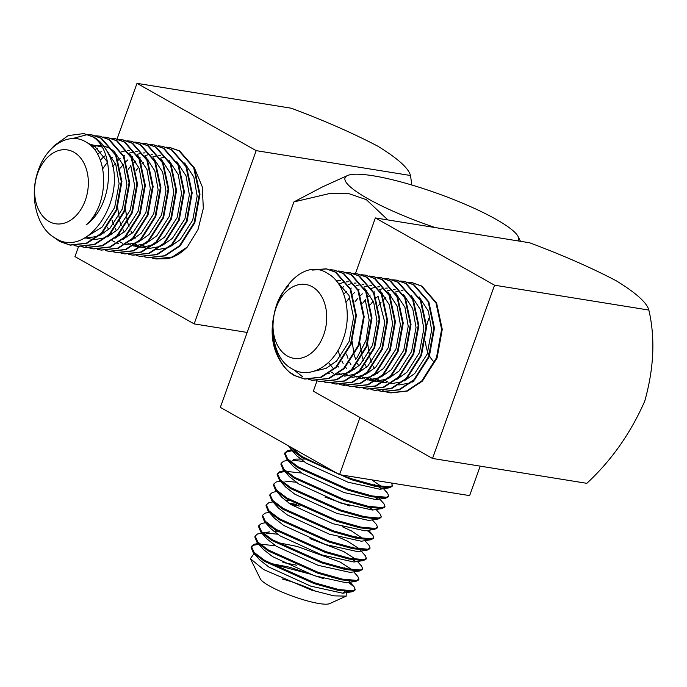 <?xml version="1.0" encoding="UTF-8"?>
<svg xmlns="http://www.w3.org/2000/svg" width="687" height="687" viewBox="0 0 687 687"><rect width="100%" height="100%" fill="white"/><g stroke="black" fill="none" stroke-linecap="round" stroke-linejoin="round"><path stroke-width="1.03" d="M317.025 380.873L313.341 391.178L432.527 458.461L586.818 483.322C611.293 460.659 630.58 433.308 644.698 401.268C653.955 368.472 655.338 338.073 648.854 310.069C646.956 302.727 636.076 292.963 616.205 280.768C591.722 267.896 562.876 255.238 529.668 242.786L375.368 217.925L355.437 273.598M412.209 282.683L421.904 286.11L436.64 303.061L442.265 329.365L437.104 357.953L422.359 381.139L407.322 391.075L390.774 392.904L386.91 392.019M408.267 282.305L411.882 282.632L421.26 286.007L435.987 302.958L441.612 329.262L436.451 357.85L421.706 381.027L406.67 390.972L390.122 392.801L386.583 392.002M386.266 391.916L382.796 390.645M404.403 281.43L414.098 284.847L428.834 301.799L434.459 328.111L429.298 356.699L414.544 379.877L399.516 389.812L382.968 391.642L379.104 390.757M400.461 281.043L404.076 281.378L413.454 284.744L428.181 301.696L433.806 328.008L428.645 356.596L413.9 379.774L398.864 389.709L382.315 391.538L378.777 390.748M396.597 280.167L406.292 283.594L421.028 300.545L426.653 326.849L421.492 355.437L406.738 378.623L391.71 388.559L375.162 390.388L371.298 389.503M392.655 279.789L396.27 280.116L405.639 283.491L420.375 300.442L426 326.746L420.839 355.334L406.094 378.511L391.058 388.456L374.509 390.285L370.963 389.486M388.782 278.913L398.486 282.331L413.222 299.283L418.847 325.595L413.677 354.183L398.932 377.361L383.896 387.296L367.356 389.125L363.492 388.241M384.84 278.527L388.464 278.862L397.833 282.228L412.569 299.18L418.194 325.492L413.033 354.08L398.28 377.257L383.252 387.193L366.703 389.022L363.157 388.232M380.976 277.651L390.68 281.077L405.416 298.029L411.041 324.333L405.871 352.92L391.126 376.107L376.09 386.042L359.224 387.82M377.034 277.273L380.65 277.6L390.027 280.974L404.763 297.926L410.388 324.23L405.227 352.817L390.474 375.995L375.445 385.939L358.897 387.769L355.351 386.97M373.17 276.397L382.874 279.815L397.61 296.767L403.235 323.079L398.065 351.667L383.32 374.844L368.284 384.78L351.735 386.609L347.88 385.725M369.228 276.011L372.843 276.346L382.221 279.712L396.957 296.664L402.582 322.976L397.412 351.564L382.668 374.741L367.631 384.677L351.091 386.506L347.545 385.716M347.227 385.622L343.766 384.351M365.364 275.135L375.068 278.561L389.804 295.513L395.429 321.817L390.259 350.404L375.514 373.582L360.477 383.526L343.929 385.355L340.074 384.471M361.422 274.757L365.037 275.083L374.415 278.458L389.151 295.41L394.776 321.714L389.606 350.301L374.862 373.479L359.825 383.423L343.277 385.252L339.739 384.454M357.558 273.881L367.262 277.299L381.989 294.251L387.614 320.563L382.453 349.151L367.708 372.328L352.671 382.264L336.123 384.093L332.268 383.209M353.616 273.495L357.231 273.83L366.609 277.196L381.345 294.148L386.97 320.46L381.8 349.048L367.056 372.225L352.019 382.161L335.471 383.99L331.933 383.2M349.752 272.619L359.456 276.045L374.183 292.997L379.808 319.3L374.647 347.888L359.902 371.066L344.865 381.01L328.317 382.839L324.453 381.955M345.81 272.241L349.425 272.567L358.803 275.942L373.539 292.894L379.164 319.197L373.994 347.785L359.249 370.963L344.213 380.907L327.665 382.736L324.127 381.938M341.946 271.365L351.641 274.783L366.377 291.735L372.002 318.047L366.841 346.634L352.096 369.812L337.059 379.748L320.185 381.525M338.004 270.979L341.619 271.313L350.997 274.68L365.724 291.632L371.349 317.944L366.188 346.531L351.443 369.709L336.407 379.645L319.859 381.474L316.321 380.684M334.14 270.103L343.835 273.529L358.571 290.481L364.196 316.784L359.035 345.372L344.281 368.55L329.253 378.494L312.705 380.323L308.841 379.439M330.198 269.716L333.813 270.051L343.191 273.426L357.918 290.378L363.543 316.681L358.382 345.269L343.637 368.447L328.601 378.382L312.053 380.22L308.515 379.422M313.521 270.008L326.651 268.9L336.029 272.267L350.765 289.218L356.39 315.531L351.229 344.118L336.475 367.296L321.447 377.232L304.899 379.061L294.903 375.591L290.507 372.689M312.345 270.085L326.007 268.797L335.376 272.164L350.112 289.115L355.737 315.427L350.576 344.015L335.831 367.193L320.795 377.129L304.247 378.958L294.259 375.488A56.111 39.812 99.2 0 1 278.87 358.434C256.053 318.167 296.003 251.038 328.429 273.95C345.518 283.594 352.629 314.972 342.804 340.142C333.856 365.845 309.442 379.92 291.881 368.713C268.05 356.562 266.401 305.784 288.883 285.509C265.465 306.016 268.248 360.847 294.259 375.488M302.709 376.854L293.675 369.692M287.449 356.064A37.407 26.544 -80.8 0 0 323.689 334.87A37.407 26.544 -80.8 0 0 312.259 286.762A37.407 26.544 -80.8 0 0 276.019 307.956A37.407 26.544 -80.8 0 0 287.449 356.064M413.849 381.285L412.028 382.204M410.431 382.899L398.795 384.986M391.916 383.75L391.289 383.544M388.164 382.204L385.665 380.778M377.601 373.307L376.811 372.26M374.363 368.472L373.118 366.128M371.375 362.126L369.941 357.841M369.7 357L367.751 344.127M378.365 305.715L381.019 302.314M384.007 299.171L385.802 297.574M389.495 294.869L390.328 294.354M395.077 292.087L398.864 291.022M401.105 290.687L402.925 290.575M419.13 296.913L428.336 311.082L431.642 330.035L427.194 354.071L414.69 373.556L404.222 380.95M402.616 381.646L390.989 383.732M384.11 382.496L383.483 382.281M380.358 380.95L377.859 379.516M369.795 372.053L369.005 371.006M366.557 367.219L365.312 364.866M363.569 360.873L362.126 356.587M361.894 355.737L359.945 342.873M370.559 304.461L373.213 301.052M376.201 297.909L377.996 296.312M381.68 293.607L382.522 293.1M387.27 290.833L391.049 289.759M393.299 289.425L395.119 289.313M411.324 295.65L420.53 309.82L423.836 328.781L419.388 352.809L406.884 372.294L396.416 379.688M386.575 382.393L383.183 382.47M382.427 382.427L375.669 381.027M375.154 380.83L370.053 378.262M361.989 370.791L361.199 369.743M358.751 365.956L357.506 363.612M355.763 359.61L354.32 355.325M354.088 354.483L352.139 341.611M362.753 303.199L365.407 299.798M368.395 296.655L370.181 295.058M373.874 292.353L374.707 291.838M379.464 289.57L383.243 288.506M385.484 288.171L387.313 288.059M403.509 294.397L412.724 308.566L416.03 327.519L411.582 351.555L399.07 371.032L388.61 378.434M387.004 379.13L375.377 381.216M374.621 381.173L367.863 379.765M364.745 378.434L362.247 377M354.183 369.537L353.384 368.49M350.945 364.703L349.7 362.35M347.948 358.356L346.514 354.071M354.947 301.937L357.601 298.536M360.589 295.393L362.375 293.796M366.068 291.09L366.901 290.584M371.658 288.317L375.437 287.243M377.678 286.908L379.507 286.797M395.703 293.134L404.918 307.304L408.224 326.265L403.776 350.293L391.264 369.778L380.804 377.172M379.198 377.867L367.562 379.954M360.692 378.717L360.057 378.511M356.939 377.172L354.44 375.746M346.368 368.275L345.578 367.227M343.139 363.44L341.894 361.096M340.142 357.094L338.047 350.258M346.016 302.349L349.786 297.282M352.774 294.139L354.569 292.542M358.262 289.837L359.095 289.321M363.852 287.054L367.631 285.99M369.872 285.655L371.701 285.543M387.897 291.881L397.103 306.05L400.418 325.003L395.97 349.039L383.458 368.515L372.998 375.918M371.392 376.613L359.756 378.7M352.878 377.464L352.251 377.249M349.133 375.918L346.634 374.484M338.562 367.021L337.772 365.973M343.732 294.105L346.763 291.279M350.456 288.574L351.289 288.068M356.046 285.801L359.825 284.727M362.066 284.392L363.895 284.281M380.091 290.618L389.297 304.788L392.612 323.749L388.164 347.777L375.652 367.262L365.192 374.655M363.586 375.351L351.95 377.438M345.072 376.201L344.445 375.995M341.327 374.655L338.828 373.23M333.753 369.134L328.48 362.513M341.207 288.282L343.483 286.805M348.24 284.538L352.019 283.473M354.26 283.138L356.089 283.027M378.142 296.561L384.806 322.486L380.358 346.523L367.846 365.999L357.386 373.402M355.78 374.097L344.144 376.184M337.265 374.947L336.639 374.733M333.521 373.402L331.022 371.968M338.674 283.997L344.213 282.211M346.454 281.876L348.283 281.764M364.479 288.102L373.685 302.271L376.991 321.233L372.543 345.26L360.04 364.745L349.58 372.139M347.974 372.835L336.338 374.922M329.459 373.685L328.833 373.47M314.26 371.169L326.067 368.404L336.621 360.967L349.125 341.491L353.573 317.454L348.944 295.341L336.415 280.957L340.469 280.511M365.132 299.146L369.185 319.97L365.991 340.503L356.501 358.683M432.527 458.461L494.554 285.208L648.854 310.069M494.554 285.208L375.368 217.925M518.127 240.931A92.195 16.488 19.7 0 0 518.204 236.68A92.195 16.488 19.7 0 0 495.98 219.273A92.195 16.488 19.7 0 0 410.534 184.64A92.195 16.488 19.7 0 0 347.493 175.554A92.195 16.488 19.7 0 0 367.7 198.603A92.195 16.488 19.7 0 0 435.215 227.569M387.889 219.943L366.343 199.677L349.022 193.682L330.748 193.262L293.907 201.918L322.83 186.727L347.493 175.554M346.274 592.658L346.179 596.136L329.588 603.65A37.407 6.69 -160.3 0 1 304.006 599.957A37.407 6.69 -160.3 0 1 269.347 585.908A37.407 6.69 -160.3 0 1 260.321 578.849L250.369 558.66L253.804 553.962M346.179 596.136L333.891 595.852L311.589 590.15L263.61 569.566L250.369 558.66M289.708 446.533L301.928 456.469L338.227 473.918M340.572 474.82L351.787 478.83L375.789 485.546L390.207 486.851L392.414 485.52L391.453 483.021M288.523 445.863L290.541 448.817L301.619 457.336L351.478 479.689L374.913 486.293L389.452 487.796L392.097 486.387L392.414 485.52M291.597 449.916L287.381 450.792L284.89 452.888L287.638 458.89L298.201 466.859L348.069 489.221L372.062 495.937L386.48 497.242L388.687 495.92L387.605 493.275L383.501 488.706M381.603 488.672L378.906 487.066M376.347 485.657L374.415 484.644M284.89 452.888L284.581 453.755L286.822 459.208L297.892 467.727L347.759 490.089L371.186 496.684L385.733 498.187L388.378 496.787L388.687 495.92M287.862 460.367L283.654 461.192L281.172 463.287L283.911 469.281L294.483 477.259L344.342 499.621L368.344 506.336L382.762 507.641L384.969 506.31L383.878 503.665L378.803 498.015M377.876 499.063L375.188 497.465M281.172 463.287L280.863 464.154L283.096 469.607L294.173 478.126L344.032 500.479L367.468 507.083L382.006 508.586L384.66 507.178L384.969 506.31M284.092 470.715L279.935 471.583L277.454 473.678L280.193 479.681L290.764 487.65L340.623 510.012L364.625 516.727L379.035 518.032L381.242 516.71L380.16 514.065L376.055 509.496M277.454 473.678L277.136 474.545L279.377 479.998L290.446 488.517L340.314 510.879L363.749 517.474L378.288 518.977L380.933 517.577L381.242 516.71M373.153 509.9L368.593 507.315M280.416 481.158L276.208 481.982L273.727 484.077L276.466 490.071L287.037 498.049L336.905 520.411L360.898 527.127L375.317 528.432L377.524 527.101L376.433 524.456L372.328 519.887M273.727 484.077L273.417 484.945L275.65 490.398L286.728 498.917L336.587 521.27L360.022 527.874L374.57 529.376L377.215 527.968L377.524 527.101M276.646 491.506L272.49 492.373L270.008 494.468L272.748 500.471L283.319 508.44L333.178 530.802L357.18 537.517L371.59 538.823L373.797 537.5L372.715 534.855L367.124 530.51M270.008 494.468L269.699 495.336L271.932 500.789L283.01 509.307L332.869 531.669L356.304 538.264L370.843 539.767L373.488 538.368L373.797 537.5M272.928 501.896L268.763 502.772L266.281 504.868L269.021 510.862L279.592 518.84L329.459 541.201L353.453 547.917L367.871 549.222L370.078 547.891L368.988 545.246L364.891 540.678M357.738 537.638L355.806 536.616M266.281 504.868L265.972 505.735L268.205 511.188L279.283 519.707L329.15 542.069L352.577 548.664L367.124 550.167L369.769 548.758L370.078 547.891M269.201 512.296L265.045 513.163L262.563 515.259L265.302 521.261L275.873 529.239L325.732 551.592L349.735 558.308L364.153 559.613L366.36 558.291L365.269 555.646L360.194 549.986M354.02 548.028L352.079 547.015M262.563 515.259L262.254 516.126L264.486 521.579L275.564 530.098L325.423 552.46L348.859 559.055L363.397 560.558L366.051 559.158L366.36 558.291M265.483 522.687L261.326 523.563L258.836 525.658L261.584 531.652L272.146 539.63L322.014 561.992L346.008 568.707L360.426 570.012L362.633 568.681L361.551 566.036L357.446 561.468M355.548 561.442L352.852 559.836M258.836 525.658L258.527 526.525L260.768 531.978L271.837 540.497L321.705 562.859L345.132 569.454L359.679 570.957L362.324 569.549L362.633 568.681M261.807 533.138L257.599 533.954L255.117 536.049L257.857 542.052L268.428 550.029L318.287 572.383L342.289 579.098L356.708 580.403L358.915 579.081L357.824 576.436L353.719 571.867M346.574 568.819L344.634 567.806M255.117 536.049L254.808 536.916L257.041 542.369L268.119 550.888L317.978 573.25L341.413 579.845L355.952 581.348L358.605 579.948L358.915 579.081M258.037 543.477L253.881 544.353L251.399 546.448L254.138 552.442L264.71 560.42L314.569 582.782L338.571 589.498L352.981 590.803L355.188 589.472L354.106 586.835L348.515 582.49M251.399 546.448L251.09 547.316L253.323 552.769L264.392 561.288L314.26 583.649L337.695 590.245L352.233 591.747L354.878 590.339L355.188 589.472M297.308 450.818L295.17 450.741M292.301 450.775L287.063 451.66L284.779 453.334M303.56 461.432L292.267 460.281M301.696 473.06L287.733 471.531M284.856 471.565L279.626 472.45L277.333 474.133M296.114 482.222L284.822 481.072M296.621 504.49L288.669 503.013M299.833 506.13L290.532 504.241M277.505 534.203L266.212 533.043M275.642 545.822L261.678 544.293M258.801 544.327L253.572 545.22L251.279 546.895M282.151 578.969A37.407 6.69 -160.3 0 1 316.123 591.533M296.75 565.229L282.95 562.473M269.897 563.46L308.523 573.636M290.541 448.817L296.973 455.979L306.11 463.098L347.957 482.18L379.937 489.247L389.452 487.796M381.551 486.576L371.813 479.861M304.496 459.053L295.771 459.105L293.375 459.697L291.151 462.016M286.822 459.208L293.246 466.37L302.383 473.489L344.23 492.579L376.21 499.638L385.733 498.187M283.096 469.607L289.528 476.769L298.665 483.888L340.512 502.97L372.491 510.037L382.006 508.586M279.377 479.998L285.801 487.16L294.946 494.279L336.793 513.369L368.764 520.428L378.288 518.977M349.64 505.881L324.899 497.053M275.65 490.398L282.082 497.56L291.219 504.679L333.066 523.76L365.046 530.828L374.57 529.376M289.605 500.634L285.157 500.419M271.932 500.789L278.364 507.951L287.501 515.07L329.348 534.16L361.328 541.219L370.843 539.767M362.942 538.556L351.315 530.853L342.195 526.671M268.205 511.188L274.637 518.35L283.774 525.469L325.621 544.551L357.601 551.618L367.124 550.167M358.837 548.475L347.588 541.253L338.476 537.071M264.486 521.579L270.918 528.741L280.056 535.869L321.902 554.95L353.882 562.009L363.397 560.558M355.11 558.875L343.869 551.644L310.009 538.634M278.441 531.824L273.993 531.601M262.881 532.914L269.716 531.867L267.32 532.468L265.096 534.778M260.768 531.978L267.191 539.14L276.329 546.259L318.175 565.341L350.155 572.408L359.679 570.957M351.392 569.274L340.142 562.043L297.059 546.423L276.93 542.438M257.041 542.369L263.473 549.531L272.61 556.659L314.457 575.74L346.437 582.808L355.952 581.348M253.323 552.769L259.746 559.931L268.892 567.05L310.739 586.131L342.71 593.199L344.814 591.507M344.333 590.528L343.947 590.064M323.586 578.652L289.613 567.213L269.484 563.228M433.214 361.122A48.159 32.83 -60.6 0 1 429.547 356.021M429.143 355.265A48.159 32.83 -60.6 0 1 425.433 341.276M426.644 326.119A48.159 32.83 -60.6 0 1 428.928 318.175M480.204 466.147L469.642 495.619L339.533 474.657L220.338 407.374L293.907 201.918M359.988 417.516L339.533 474.657M411.874 185.043L410.483 175.503C408.585 168.16 397.704 158.396 377.833 146.202C353.35 133.33 324.504 120.672 291.288 108.22L136.996 83.35L117.065 139.014M169.929 147.49L179.633 150.917L194.361 167.868L199.986 194.172L194.825 222.76L180.08 245.937L165.043 255.873L148.495 257.711L144.631 256.818M165.988 147.104L169.603 147.439L178.981 150.805L193.717 167.757L199.342 194.069L194.172 222.657L179.427 245.834L164.391 255.77L147.842 257.599L144.304 256.809M162.123 146.237L171.819 149.654L186.555 166.606L192.18 192.918L187.019 221.506L172.274 244.684L157.237 254.619L140.363 256.397M158.182 145.85L161.797 146.176L171.175 149.551L185.902 166.503L191.527 192.807L186.366 221.394L171.621 244.581L156.584 254.516L140.036 256.345L136.498 255.555M154.317 144.974L164.013 148.401L178.749 165.352L184.374 191.656L179.213 220.244L164.459 243.421L149.431 253.357L132.883 255.195L129.019 254.302M150.376 144.588L153.991 144.923L163.369 148.289L178.096 165.241L183.721 191.553L178.56 220.141L163.815 243.318L148.778 253.254L132.23 255.083L128.692 254.293M146.511 143.72L156.207 147.138L170.943 164.09L176.568 190.402L171.406 218.99L156.653 242.167L141.625 252.103L125.077 253.932L121.213 253.048M142.57 143.334L146.185 143.66L155.554 147.035L170.29 163.987L175.915 190.29L170.754 218.878L156.009 242.056L140.972 252L124.424 253.829L120.878 253.039M138.697 142.458L148.401 145.884L163.137 162.828L168.762 189.14L163.592 217.727L148.847 240.905L133.81 250.841L117.271 252.679L113.407 251.785M134.755 142.072L138.379 142.407L147.748 145.773L162.484 162.725L168.109 189.037L162.948 217.624L148.203 240.802L133.166 250.738L116.618 252.567L113.072 251.777M130.891 141.204L140.595 144.622L155.331 161.574L160.956 187.886L155.786 216.474L141.041 239.651L126.004 249.587L109.456 251.416L105.6 250.532M126.949 140.818L130.564 141.144L139.942 144.519L154.678 161.471L160.303 187.774L155.142 216.362L140.388 239.54L125.36 249.484L108.812 251.313L105.266 250.523M123.085 139.942L132.789 143.368L147.525 160.311L153.149 186.624L147.98 215.211L133.235 238.389L118.198 248.325L101.332 250.102M119.143 139.555L122.758 139.89L132.136 143.257L146.872 160.208L152.497 186.52L147.327 215.108L132.582 238.286L117.546 248.222L101.006 250.051L97.46 249.261M115.279 138.688L124.982 142.106L139.719 159.058L145.343 185.361L140.174 213.949L125.429 237.135L110.392 247.071L93.844 248.9L89.988 248.016M111.337 138.302L114.952 138.628L124.33 142.003L139.066 158.955L144.691 185.258L139.521 213.846L124.776 237.024L109.74 246.968L93.192 248.797L89.654 248.007M107.473 137.426L117.176 140.852L131.904 157.795L137.529 184.107L132.368 212.695L117.623 235.873L102.586 245.809L86.038 247.646L82.182 246.753M103.531 137.039L107.146 137.374L116.524 140.741L131.26 157.692L136.885 184.004L131.715 212.592L116.97 235.77L101.934 245.706L85.386 247.535L81.847 246.745M99.667 136.172L109.37 139.59L124.098 156.542L129.723 182.845L124.562 211.433L109.817 234.619L94.78 244.555L78.232 246.384L74.368 245.499M95.725 135.786L99.34 136.112L108.718 139.487L123.454 156.438L129.079 182.742L123.909 211.33L109.164 234.507L94.128 244.452L77.579 246.281L74.041 245.491M91.86 134.91L101.556 138.327L116.292 155.279L121.917 181.591L116.756 210.179L102.011 233.357L86.974 243.292L70.426 245.13L60.439 241.652M72.453 138.585L87.584 134.523M87.919 134.523L91.534 134.858L100.912 138.224L115.639 155.176L121.273 181.488L116.103 210.076L101.358 233.254L86.322 243.189L69.773 245.019L59.786 241.549L53.251 236.869M84.054 133.656L93.75 137.074C99.744 140.492 104.656 146.142 108.486 154.025A56.111 39.812 99.2 0 0 93.106 136.971C115.33 151.003 113.973 205.164 86.081 224.95C109.68 204.855 109.156 154.257 86.399 142.278C69.696 131.217 46.115 145.421 38 171.261C28.991 196.559 36.926 228.075 54.805 237.839C88.649 260.983 129.963 194.078 108.486 154.025M51.645 148.547L54.136 145.687L68.211 135.597L83.728 133.596L93.106 136.971M89.336 247.913L85.875 246.642M73.887 152.196A37.407 26.544 -80.8 0 0 37.639 173.39A37.407 26.544 -80.8 0 0 49.078 221.497A37.407 26.544 -80.8 0 0 85.317 200.303A37.407 26.544 -80.8 0 0 73.887 152.196M194.833 168.89L202.287 186.855L203.318 208.359L198.011 229.561L187.233 247.097A56.111 39.812 99.2 0 1 167.336 258.733L156.301 258.965L152.445 258.08M160.603 158.147L164.391 157.083M184.657 162.974L193.863 177.143L197.169 196.104L192.721 220.132L180.217 239.617L169.758 247.011M168.152 247.706L156.516 249.793M149.637 248.557L149.01 248.342M145.893 247.011L143.385 245.577M135.322 238.114L134.532 237.067M132.093 233.279L130.839 230.926M129.096 226.933L127.662 222.648M127.421 221.807L125.472 208.934M136.086 170.522L138.74 167.113M141.728 163.97L143.523 162.372M147.216 159.667L148.049 159.161M152.797 156.894L156.584 155.829M158.826 155.485L160.646 155.382M176.851 161.72L186.057 175.881L189.363 194.842L184.915 218.878L172.411 238.355L161.943 245.748M160.346 246.444L148.71 248.539M147.963 248.496L141.204 247.088M140.68 246.899L135.579 244.323M127.507 236.843L126.726 235.804M124.278 232.017L123.033 229.673M121.29 225.68L119.856 221.386M119.615 220.544L117.666 207.68M128.28 169.26L130.934 165.859M133.922 162.716L135.717 161.119M139.409 158.414L140.242 157.898M144.991 155.631L148.778 154.566M151.02 154.232L152.84 154.12M169.045 160.457L178.251 174.627L181.557 193.579L177.109 217.616L164.605 237.101L154.137 244.495M152.531 245.19L140.904 247.277M140.148 247.234L133.398 245.826M130.272 244.495L127.773 243.061M119.71 235.598L118.92 234.55M116.472 230.763L115.227 228.41M113.484 224.417L112.05 220.132M120.474 168.006L123.128 164.597M126.116 161.454L127.911 159.856M131.595 157.151L132.436 156.645M137.185 154.377L140.964 153.304M143.214 152.969L145.034 152.866M161.239 159.204L170.445 173.364L173.751 192.326L169.303 216.353L156.799 235.839L146.331 243.232M144.725 243.928L133.098 246.023M126.219 244.787L125.584 244.572M122.466 243.232L119.967 241.807M111.904 234.344L111.114 233.288M108.666 229.501L107.421 227.157M112.574 166.872L115.322 163.343M118.31 160.2L120.096 158.603M123.789 155.897L124.63 155.382M129.379 153.115L133.158 152.05M135.399 151.715L137.228 151.604M153.424 157.941L162.639 172.111L165.945 191.063L161.497 215.1L148.985 234.585L138.525 241.979M136.919 242.674L125.292 244.761M118.413 243.524L117.778 243.31M114.66 241.979L112.161 240.544M104.098 233.082L103.299 232.034M95.759 215.057L95.347 213.142M102.724 168.779L107.473 162.123M110.461 158.98L112.29 157.34M115.983 154.635L116.816 154.128M121.573 151.861L125.352 150.788M127.593 150.453L129.422 150.35M145.618 156.688L154.833 170.848L158.139 189.81L153.69 213.837L141.179 233.322L130.719 240.716M100.276 160.174L104.484 156.086M108.177 153.381L109.01 152.866M137.812 155.425L147.018 169.595L150.333 188.547L145.884 212.584L133.372 232.069L122.913 239.462M97.468 154.18L101.204 151.612M130.006 154.171L139.212 168.332L142.527 187.293L138.078 211.321L125.566 230.806L115.107 238.2M94.531 149.714L97.743 148.237M130.762 165.447L134.721 186.031L130.272 210.067L117.76 229.552L107.301 236.946M105.695 237.642L94.059 239.729M93.312 239.686L85.051 237.693M91.611 146.4L100.946 145.429M103.565 145.867L109.989 148.418L113.192 150.625M114.394 151.655L123.6 165.816L126.906 184.777L122.458 208.805L109.954 228.29L99.495 235.684M97.889 236.38L83.951 238.269M89.044 144.124L101.916 147.009M106.588 150.393L115.794 164.562L119.1 183.515L114.652 207.551L102.148 227.036L88.056 235.856M88.048 143.377L94.377 145.902L107.421 161.857M187.233 247.097L172.197 257.032L155.648 258.862L152.11 258.072M78.601 246.444L74.96 256.612L194.146 323.895L247.174 332.439M194.146 323.895L256.182 150.642L136.996 83.35M410.483 175.503L256.182 150.642M390.774 392.904L390.122 392.801M382.968 391.642L382.315 391.538M375.162 390.388L374.509 390.285M367.356 389.125L366.703 389.022M359.541 387.872L358.897 387.769M351.735 386.609L351.091 386.506M343.929 385.355L343.277 385.252M336.123 384.093L335.471 383.99M328.317 382.839L327.665 382.736M320.511 381.577L319.859 381.474M312.705 380.323L312.053 380.22M304.899 379.061L304.247 378.958M404.729 281.481L404.076 281.378M396.914 280.219L396.27 280.116M389.108 278.965L388.464 278.862M381.302 277.703L380.65 277.6M373.496 276.449L372.843 276.346M365.69 275.186L365.037 275.083M357.884 273.933L357.231 273.83M350.078 272.67L349.425 272.567M342.272 271.417L341.619 271.313M334.466 270.154L333.813 270.051M326.651 268.9L326.007 268.797M412.535 282.735L411.882 282.632M518.204 236.68L520.488 241.309M342.71 593.199L352.233 591.747M286.247 460.556L287.81 460.316M278.802 481.347L280.365 481.106M372.715 534.855L368.61 530.287M260.193 533.327L261.756 533.086M354.106 586.835L349.022 581.176M170.256 147.542L169.603 147.439M162.45 146.288L161.797 146.176M154.644 145.026L153.991 144.923M146.829 143.763L146.185 143.66M139.023 142.51L138.379 142.407M131.217 141.247L130.564 141.144M123.411 139.993L122.758 139.89M115.605 138.731L114.952 138.628M107.799 137.477L107.146 137.374M99.993 136.215L99.34 136.112M92.187 134.961L91.534 134.858M84.381 133.699L83.728 133.596M148.495 257.711L147.842 257.599M140.689 256.449L140.036 256.345M132.883 255.195L132.23 255.083M125.077 253.932L124.424 253.829M117.271 252.679L116.618 252.567M109.456 251.416L108.812 251.313M101.65 250.162L101.006 250.051M93.844 248.9L93.192 248.797M86.038 247.646L85.386 247.535M78.232 246.384L77.579 246.281M70.426 245.13L69.773 245.019M156.301 258.965L155.648 258.862"/></g></svg>
